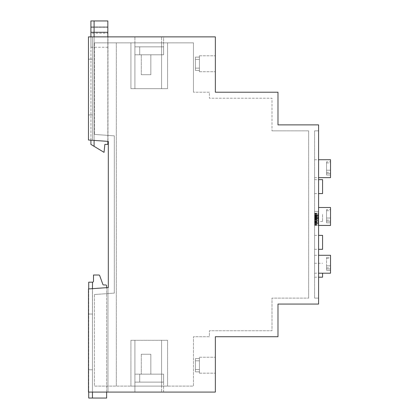 <?xml version="1.0" encoding="UTF-8"?>
<svg xmlns="http://www.w3.org/2000/svg" width="419" height="419" viewBox="0 0 419 419"><rect width="100%" height="100%" fill="white"/><g stroke="black" fill="none" stroke-linecap="round" stroke-linejoin="round"><path stroke-width="0.31" stroke-dasharray="2.1 1.57" d="M326.553 257.381L326.553 267.872L326.553 265.808L330.539 265.808L330.539 258.507L326.553 258.507L326.553 257.381L330.539 257.381L330.539 267.872L330.539 265.808L326.553 265.808L326.553 270.59L326.553 258.507M330.539 257.381L330.539 255.291M330.539 273.214L330.539 258.507M314.606 264.253L314.606 255.291L314.606 264.253M326.553 267.872L330.539 267.872M326.553 268.998L330.539 268.998L326.553 268.998M326.553 270.59L330.539 270.59L326.553 270.59M314.606 130.854L314.606 298.103L314.606 130.854L318.592 130.854L318.592 298.103L314.606 298.103L318.592 298.103L318.592 130.854L314.606 130.854M314.606 216.33L314.606 213.151L314.606 216.33L318.592 216.33L318.592 218.231L318.592 213.151L318.592 216.33M314.606 211.412L314.606 224.919L314.606 211.412L314.606 224.919L314.606 211.412L314.606 224.919L314.606 211.412L314.606 224.914L314.606 211.412L314.606 217.733L314.606 211.412L318.592 211.412L318.592 224.919L318.592 211.412L318.592 224.919L318.592 211.412L318.592 224.919L318.592 211.412L318.592 224.914L318.592 211.412L318.592 217.733L318.592 211.412L314.606 211.412M314.606 225.024L314.606 223.296L314.606 225.024L318.592 225.024L318.592 223.296L318.592 225.024L314.606 225.024M314.606 214.69L314.606 224.919L314.606 219.011L318.592 219.011L318.592 224.919L318.592 214.69L318.592 219.011L314.606 219.011L314.606 214.69L318.592 214.69M314.606 224.924L318.592 224.924M314.606 223.364L318.592 223.364L314.606 223.364M314.606 223.369L318.592 223.379L314.606 223.374M314.606 217.136L314.606 215.471L314.606 217.136L318.592 217.136L318.592 215.471L318.592 217.136L314.606 217.136M314.606 216.471L314.606 207.51L314.606 216.471M314.606 168.684L314.606 177.646L314.606 168.684M314.606 242.35L314.606 249.321L314.606 242.35M314.606 270.229L314.606 263.258L314.606 270.229M314.606 214.476L314.606 221.447L314.606 214.476M314.606 186.602L314.606 193.573L314.606 186.602M326.553 161.813L326.553 175.022L326.553 161.813L330.539 161.813L330.539 159.723M326.553 162.939L330.539 162.939L330.539 177.646M330.539 161.813L330.539 162.939M326.553 209.594L326.553 222.803L326.553 209.594L330.539 209.594L330.539 207.51M326.553 210.72L330.539 210.72L330.539 225.427M330.539 209.594L330.539 210.72M326.553 170.24L330.539 170.24L326.553 170.24M326.553 172.298L330.539 172.298M326.553 173.424L330.539 173.424L326.553 173.424M326.553 175.022L330.539 175.022L326.553 175.022M326.553 218.027L330.539 218.027L326.553 218.027M326.553 220.085L330.539 220.085M326.553 221.211L330.539 221.211L326.553 221.211M326.553 222.803L330.539 222.803L326.553 222.803M314.606 213.151L318.592 213.151L314.606 213.151M314.606 217.932L318.592 217.932M314.606 215.748L314.606 221.761L314.606 218.231L318.592 218.231L318.592 214.701L318.592 221.761L318.592 218.231L314.606 218.231L314.606 215.748L318.592 215.748M314.606 221.703L318.592 221.703M314.606 221.84L318.592 221.84M314.606 223.296L318.592 223.296L314.606 223.296M314.606 222.719L318.592 222.719M314.606 223.212L314.606 218.493L314.606 222.918L318.592 222.908L318.592 223.327L318.592 218.493L318.592 222.918L314.606 222.918L314.606 223.212L318.592 223.212M314.606 213.365L318.592 213.365M314.606 223.327L318.592 223.327L314.606 223.327M314.606 216.901L318.592 216.901L314.606 216.901M314.606 224.794L318.592 224.794M314.606 219.378L318.592 219.378M314.606 219.483L318.592 219.483M314.606 223.034L318.592 223.034M314.606 222.966L318.592 222.966M314.606 218.33L318.592 218.33M314.606 217.733L318.592 217.733L314.606 217.723M314.606 215.471L318.592 215.471L314.606 215.471M322.572 249.321L322.572 235.384M322.572 277.195L322.572 273.214M322.572 214.476L322.572 221.447L322.572 214.476M322.572 193.573L322.572 179.636M318.592 124.883L318.592 304.074L277.98 304.074L277.98 336.724L215.35 336.724L215.35 392.079L88.461 392.079L88.461 288.942L108.322 287.554L108.322 141.402L88.461 140.014L88.461 36.877L215.35 36.877L215.35 92.227L277.98 92.227L277.98 124.883L318.592 124.883M314.606 221.771L318.592 221.771M314.606 218.498L318.592 218.498M314.606 221.761L318.592 221.761L314.606 221.745M314.606 214.701L318.592 214.701M314.606 215.696L318.592 215.696L314.606 215.696M314.606 220.755L318.592 220.755L314.606 220.771M314.606 220.96L318.592 220.96M314.606 218.493L318.592 218.493L314.606 218.493M215.35 63.756L215.35 71.722L215.35 63.756M88.461 36.877L92.447 36.877L88.461 36.877L88.461 59.179L88.461 36.877M107.976 36.877L92.447 36.877L107.976 36.877L107.976 141.376L88.461 140.014L88.461 59.179L88.461 140.014L107.976 141.376L107.976 36.877M163.583 36.877L134.913 36.877L163.583 36.877L163.583 46.834L134.913 46.834L134.913 36.877L134.913 46.834L163.583 46.834L163.583 36.877M88.461 288.942L92.447 288.665L88.461 288.942L88.461 314.03L88.461 288.942M107.976 287.575L92.447 288.665L107.976 287.575L107.976 392.079L88.461 392.079L88.461 314.03L88.461 392.079L107.976 392.079L107.976 287.575M163.583 392.079L161.593 392.079L163.583 392.079L163.583 382.123L161.593 382.123L163.583 382.123L163.583 392.079M134.913 392.079L161.593 392.079L134.913 392.079L134.913 382.123L161.593 382.123L134.913 382.123L134.913 392.079M215.35 365.2L215.35 357.234L215.35 365.2M199.423 63.756L199.423 68.15L195.443 68.15L195.443 70.402L199.423 70.402L199.423 71.722L199.423 59.367L195.443 59.367L195.443 57.115L199.423 57.115L199.423 68.15L195.443 68.15L195.443 70.402L199.423 70.402L199.423 59.367L195.443 59.367L195.443 57.115L199.423 57.115L199.423 68.15L195.443 68.15L195.443 70.402L199.423 70.402L199.423 59.367L195.443 59.367L195.443 57.115L199.423 57.115L199.423 68.15L195.443 68.15L195.443 70.402L199.423 70.402L199.423 59.367L195.443 59.367L195.443 57.115L199.423 57.115L199.423 68.15L195.443 68.15L195.443 70.402L199.423 70.402L199.423 59.367L195.443 59.367L195.443 57.115L199.423 57.115L199.423 68.15L195.443 68.15L195.443 70.402L199.423 70.402L199.423 59.367L195.443 59.367L195.443 57.115L199.423 57.115L199.423 68.15L195.443 68.15L195.443 70.402L199.423 70.402L199.423 59.367L195.443 59.367L195.443 57.115L199.423 57.115L199.423 68.15L195.443 68.15L195.443 70.402L199.423 70.402L199.423 59.367L195.443 59.367L195.443 57.115L199.423 57.115L199.423 55.795L199.423 63.756M92.447 59.179L92.447 36.877L92.447 59.179L88.461 59.179L92.447 59.179L92.447 140.292L92.447 59.179L88.461 59.179L92.447 59.179M92.447 36.877L92.447 140.292L92.447 36.877M134.913 54.8L134.913 46.834L163.583 46.834L134.913 46.834L163.583 46.834L134.913 46.834L163.583 46.834L134.913 46.834L163.583 46.834L134.913 46.834L163.583 46.834L134.913 46.834L163.583 46.834L134.913 46.834L163.583 46.834L134.913 46.834L163.583 46.834L134.913 46.834L134.913 54.8L134.913 46.834L134.913 54.8L134.913 46.834L134.913 54.8L134.913 46.834L134.913 54.8L134.913 46.834L134.913 54.8L134.913 46.834L134.913 54.8L134.913 46.834L134.913 54.8L134.913 46.834L134.913 54.8L139.695 54.8L139.695 46.834L139.695 54.8L134.913 54.8L163.583 54.8L163.583 46.834L163.583 54.8L163.583 46.834L163.583 54.8L163.583 46.834L163.583 54.8L163.583 46.834L163.583 54.8L163.583 46.834L163.583 54.8L163.583 46.834L163.583 54.8L163.583 46.834L163.583 54.8L163.583 46.834L163.583 54.8L139.695 54.8L139.695 46.834L139.695 54.8L134.913 54.8L163.583 54.8L139.695 54.8L139.695 46.834L139.695 54.8L134.913 54.8L163.583 54.8L139.695 54.8L139.695 46.834L139.695 54.8L134.913 54.8L163.583 54.8L139.695 54.8L139.695 46.834L139.695 54.8L134.913 54.8L163.583 54.8L139.695 54.8L139.695 46.834L139.695 54.8L134.913 54.8L163.583 54.8L139.695 54.8L139.695 46.834L139.695 54.8L134.913 54.8L163.583 54.8L139.695 54.8L139.695 46.834L139.695 54.8L134.913 54.8M92.447 114.926L88.461 114.926L92.447 114.926M92.447 288.665L92.447 314.03L92.447 288.665L92.447 314.03L88.461 314.03L92.447 314.03L92.447 392.079L92.447 314.03L88.461 314.03L92.447 314.03L92.447 369.778L88.461 369.778L92.447 369.778L88.461 369.778L92.447 369.778L92.505 282.17A0.995 0.995 0 0 0 93.5 281.175L93.5 275.005L98.774 275.005A0.995 0.995 0 0 1 99.712 275.665L102.823 284.302A0.995 0.995 0 0 0 103.755 284.962L105.646 284.962A0.995 0.995 0 0 1 106.641 285.957L106.641 398.05L92.447 398.05L92.447 288.665L92.447 392.079M163.583 374.157L163.583 382.123L134.913 382.123L163.583 382.123L134.913 382.123L163.583 382.123L134.913 382.123L163.583 382.123L134.913 382.123L163.583 382.123L134.913 382.123L163.583 382.123L134.913 382.123L163.583 382.123L134.913 382.123L163.583 382.123L134.913 382.123L163.583 382.123L163.583 374.157L163.583 382.123L163.583 374.157L163.583 382.123L163.583 374.157L163.583 382.123L163.583 374.157L163.583 382.123L163.583 374.157L163.583 382.123L163.583 374.157L163.583 382.123L163.583 374.157L163.583 382.123L163.583 374.157L139.695 374.157L139.695 382.123L139.695 374.157L134.913 374.157L134.913 382.123L134.913 374.157L134.913 382.123L134.913 374.157L134.913 382.123L134.913 374.157L134.913 382.123L134.913 374.157L134.913 382.123L134.913 374.157L134.913 382.123L134.913 374.157L134.913 382.123L134.913 374.157L134.913 382.123L134.913 374.157L163.583 374.157L139.695 374.157L139.695 382.123L139.695 374.157L134.913 374.157L163.583 374.157L139.695 374.157L139.695 382.123L139.695 374.157L134.913 374.157L163.583 374.157L139.695 374.157L139.695 382.123L139.695 374.157L134.913 374.157L163.583 374.157L139.695 374.157L139.695 382.123L139.695 374.157L134.913 374.157L163.583 374.157L139.695 374.157L139.695 382.123L139.695 374.157L134.913 374.157L163.583 374.157L139.695 374.157L139.695 382.123L139.695 374.157L134.913 374.157L163.583 374.157L139.695 374.157L139.695 382.123L139.695 374.157L134.913 374.157L163.583 374.157M199.423 365.2L199.423 369.589L195.443 369.589L195.443 371.842L199.423 371.842L199.423 373.161L199.423 360.806L195.443 360.806L195.443 358.554L199.423 358.554L199.423 357.234L199.423 369.589L195.443 369.589L195.443 371.842L199.423 371.842L199.423 360.806L195.443 360.806L195.443 358.554L199.423 358.554L199.423 369.589L195.443 369.589L195.443 371.842L199.423 371.842L199.423 360.806L195.443 360.806L195.443 358.554L199.423 358.554L199.423 369.589L195.443 369.589L195.443 371.842L199.423 371.842L199.423 360.806L195.443 360.806L195.443 358.554L199.423 358.554L199.423 369.589L195.443 369.589L195.443 371.842L199.423 371.842L199.423 360.806L195.443 360.806L195.443 358.554L199.423 358.554L199.423 369.589L195.443 369.589L195.443 371.842L199.423 371.842L199.423 360.806L195.443 360.806L195.443 358.554L199.423 358.554L199.423 369.589L195.443 369.589L195.443 371.842L199.423 371.842L199.423 360.806L195.443 360.806L195.443 358.554L199.423 358.554L199.423 369.589L195.443 369.589L195.443 371.842L199.423 371.842L199.423 360.806L195.443 360.806L195.443 358.554L199.423 358.554L199.423 357.234L199.423 365.2M199.423 57.115L199.423 68.15L199.423 57.115M195.443 57.115L195.443 68.15L195.443 57.115M195.443 70.402L195.443 59.367L195.443 70.402M199.423 70.402L199.423 59.367L199.423 70.402M150.84 54.8L141.287 54.8L150.84 54.8L141.287 54.8L150.84 54.8L141.287 54.8L150.84 54.8L141.287 54.8L150.84 54.8L141.287 54.8L150.84 54.8L141.287 54.8L150.84 54.8L141.287 54.8L150.84 54.8L141.287 54.8L150.84 54.8L150.84 74.708L150.84 54.8L150.84 74.708L141.287 74.708L150.84 74.708L150.84 54.8L150.84 74.708L141.287 74.708L150.84 74.708L150.84 54.8L150.84 74.708L141.287 74.708L150.84 74.708L150.84 54.8L150.84 74.708L141.287 74.708L150.84 74.708L141.287 74.708L150.84 74.708L150.84 54.8L150.84 74.708L141.287 74.708L150.84 74.708L150.84 54.8L150.84 74.708L141.287 74.708L150.84 74.708L150.84 54.8L150.84 74.708L141.287 74.708L150.84 74.708L150.84 54.8M163.583 54.8L139.695 54.8L163.583 54.8M139.695 54.8L139.695 46.834L139.695 54.8M106.641 392.079L106.641 287.67M92.447 398.05L92.447 282.17L92.447 398.05L88.723 398.05L88.723 282.17L92.447 282.17M150.84 374.157L141.287 374.157L150.84 374.157L141.287 374.157L150.84 374.157L141.287 374.157L150.84 374.157L141.287 374.157L150.84 374.157L141.287 374.157L150.84 374.157L141.287 374.157L150.84 374.157L141.287 374.157L150.84 374.157L141.287 374.157L150.84 374.157L150.84 354.249L150.84 374.157L150.84 354.249L141.287 354.249L150.84 354.249L150.84 374.157L150.84 354.249L141.287 354.249L150.84 354.249L150.84 374.157L150.84 354.249L141.287 354.249L150.84 354.249L150.84 374.157L150.84 354.249L141.287 354.249L150.84 354.249L141.287 354.249L150.84 354.249L150.84 374.157L150.84 354.249L141.287 354.249L150.84 354.249L150.84 374.157L150.84 354.249L141.287 354.249L150.84 354.249L150.84 374.157L150.84 354.249L141.287 354.249L150.84 354.249L150.84 374.157M139.695 374.157L139.695 382.123L139.695 374.157M199.423 358.554L199.423 369.589L199.423 358.554M195.443 358.554L195.443 369.589L195.443 358.554M195.443 371.842L195.443 360.806L195.443 371.842M199.423 371.842L199.423 360.806L199.423 371.842M88.723 392.079L88.723 288.921M167.569 88.645L130.932 88.645L167.569 88.645L167.569 42.853L130.932 42.853L167.569 42.853L167.569 88.645M130.932 88.645L130.932 42.853L130.932 88.645M94.437 42.853L193.452 42.853L193.452 92.227L193.452 42.853L94.437 42.853L116.335 42.853L94.437 42.853L94.437 134.441L94.437 42.853L94.437 134.441L114.293 135.835L94.437 134.441L94.437 42.853M308.635 298.103L308.635 130.854L272.004 130.854L308.635 130.854L308.635 298.103L272.004 298.103L272.004 330.753L209.38 330.753L209.38 336.724L193.452 336.724L193.452 386.103L94.437 386.103L94.437 294.51L114.293 293.122L114.293 135.835L94.437 134.441L114.293 135.835L114.293 293.122L114.293 135.835L114.293 293.122L94.437 294.51L114.293 293.122L94.437 294.51L94.437 386.103L94.437 294.51L94.437 386.103L193.452 386.103L193.452 336.724L209.38 336.724L209.38 330.753L272.004 330.753L272.004 298.103L308.635 298.103M209.38 92.227L193.452 92.227L209.38 92.227L209.38 98.203L272.004 98.203L272.004 130.854L272.004 98.203L209.38 98.203L209.38 92.227M116.335 42.853L116.335 386.103L116.335 42.853M167.569 386.103L130.932 386.103L167.569 386.103L167.569 340.312L130.932 340.312L130.932 386.103L130.932 340.312L167.569 340.312L167.569 386.103M94.097 146.325L94.097 20.95L107.835 20.95L107.835 144.393L104.85 144.393L104.053 152.359L90.913 144.393L90.913 20.95L94.097 20.95L94.097 146.325L94.097 20.95M94.097 36.877L94.097 140.407M90.913 140.187L90.913 36.877M107.835 141.371L107.835 36.877M90.913 27.319L90.913 32.101L90.913 27.319L107.835 27.319L107.835 32.101L107.835 26.921L107.835 27.319L90.913 27.319M90.913 32.499L90.913 33.169L90.913 32.499L107.835 32.499L107.835 47.232L107.835 32.101L107.835 32.499L90.913 32.499M90.913 33.169L90.913 47.232L90.913 33.169L107.835 33.169L90.913 33.169M107.835 26.921L90.913 26.921L107.835 26.921M314.606 217.22L318.592 217.22M314.606 215.502L318.592 215.502M314.606 214.738L318.592 214.738M314.606 213.68L318.592 213.68M314.606 213.59L318.592 213.59M314.606 214.612L318.592 214.612M314.606 216.052L318.592 216.052M314.606 220.226L318.592 220.226L314.606 220.242M314.606 222.856L318.592 222.856L314.606 222.856M314.606 222.793L318.592 222.793M314.606 220.986L318.592 220.986M314.606 220.158L318.592 220.158L314.606 220.164M314.606 219.263L318.592 219.263M314.606 218.231L318.592 218.231L314.606 218.231M314.606 215.361L318.592 215.361M314.606 214.025L318.592 214.025M314.606 214.099L318.592 214.099M314.606 215.528L318.592 215.528M314.606 221.515L318.592 221.515M314.606 221.012L318.592 221.012M314.606 219.42L318.592 219.42M314.606 218.728L318.592 218.728M314.606 218.095L318.592 218.095M314.606 217.293L318.592 217.293M314.606 224.877L318.592 224.877M314.606 224.537L318.592 224.537M314.606 224.16L318.592 224.16M314.606 223.626L318.592 223.626M314.606 222.426L318.592 222.426M314.606 221.976L318.592 221.976M314.606 219.127L318.592 219.127L314.606 219.137M314.606 220.012L318.592 220.012M314.606 223.076L318.592 223.076M314.606 223.636L318.592 223.636M314.606 224.128L318.592 224.128M314.606 224.558L318.592 224.558M314.606 224.835L318.592 224.835M314.606 223.275L318.592 223.275L314.606 223.285M314.606 222.51L318.592 222.51M314.606 221.201L318.592 221.201M314.606 219.54L318.592 219.54M314.606 219.043L318.592 219.043M314.606 218.65L318.592 218.65M314.606 215.911L318.592 215.911M314.606 215.078L318.592 215.078M314.606 216.555L318.592 216.555M314.606 217.168L318.592 217.168M314.606 217.576L318.592 217.576M314.606 219.65L318.592 219.65M314.606 217.435L318.592 217.435M314.606 216.791L318.592 216.791M314.606 216.194L318.592 216.194M314.606 215.015L318.592 215.015L314.606 215.015M314.606 221.426L318.592 221.426M314.606 220.74L318.592 220.74M314.606 216.764L318.592 216.764M314.606 219.834L318.592 219.834M322.572 221.447L318.592 221.452M314.606 219.802L318.592 219.802M314.606 218.702L318.592 218.702M314.606 222.41L318.592 222.41M314.606 222.096L318.592 222.096M314.606 221.379L318.592 221.379M161.593 46.834L161.593 36.877L161.593 46.834M161.593 382.123L161.593 392.079L161.593 382.123M161.593 88.645L161.593 42.853L161.593 88.645M134.913 88.645L134.913 42.853L134.913 88.645M161.593 340.312L161.593 386.103L161.593 340.312M134.913 340.312L134.913 386.103L134.913 340.312M107.835 32.101L90.913 32.101L107.835 32.101M314.606 273.214L318.592 273.214M314.606 255.291L318.592 255.291M314.606 177.646L318.592 177.646M314.606 159.723L318.592 159.723M314.606 225.427L318.592 225.427M322.572 207.51L318.592 207.51M314.606 249.321L318.592 249.321M314.606 235.384L318.592 235.384M314.606 277.195L318.592 277.195M314.606 263.258L322.572 263.258M314.606 193.573L318.592 193.573M314.606 179.636L318.592 179.636M199.423 71.722L215.35 71.722L199.423 71.722M199.423 55.795L215.35 55.795L199.423 55.795M199.423 373.161L215.35 373.161L199.423 373.161M199.423 357.234L215.35 357.234L199.423 357.234M141.287 54.8L141.287 74.708L141.287 54.8M141.287 354.249L141.287 374.157L141.287 354.249M107.835 47.232L90.913 47.232"/><path stroke-width="0.63" d="M318.592 255.291L330.539 255.291L330.539 273.214L318.592 273.214M318.592 159.723L330.539 159.723L330.539 177.646L318.592 177.646M318.592 207.51L330.539 207.51L330.539 225.427L318.592 225.427M318.592 235.384L322.572 235.384L322.572 249.321L318.592 249.321M322.572 273.214L322.572 277.195L318.592 277.195M318.592 179.636L322.572 179.636L322.572 193.573L318.592 193.573M318.592 124.883L318.592 304.074L277.98 304.074L277.98 336.724L215.35 336.724L215.35 392.079L88.461 392.079L88.461 288.942L108.322 287.554L108.322 141.402L88.461 140.014L88.461 36.877L215.35 36.877L215.35 92.227L277.98 92.227L277.98 124.883L318.592 124.883M92.447 392.079L92.447 398.05L106.641 398.05L106.641 392.079M106.641 287.67L106.641 285.957A0.995 0.995 0 0 0 105.646 284.962L103.755 284.962A0.995 0.995 0 0 1 102.823 284.302L99.712 275.665A0.995 0.995 0 0 0 98.774 275.005L93.5 275.005L93.5 281.175A0.995 0.995 0 0 1 92.505 282.17L92.447 288.665M92.447 398.05L88.723 398.05L88.723 392.079M88.723 288.921L88.723 282.17L92.447 282.17M90.913 36.877L90.913 20.95L94.097 20.95L94.097 36.877M94.097 140.407L94.097 146.325L90.913 144.393L90.913 140.187M94.097 146.325L104.053 152.359L104.85 144.393L107.835 144.393L107.835 141.371M107.835 36.877L107.835 20.95L94.097 20.95"/></g></svg>
